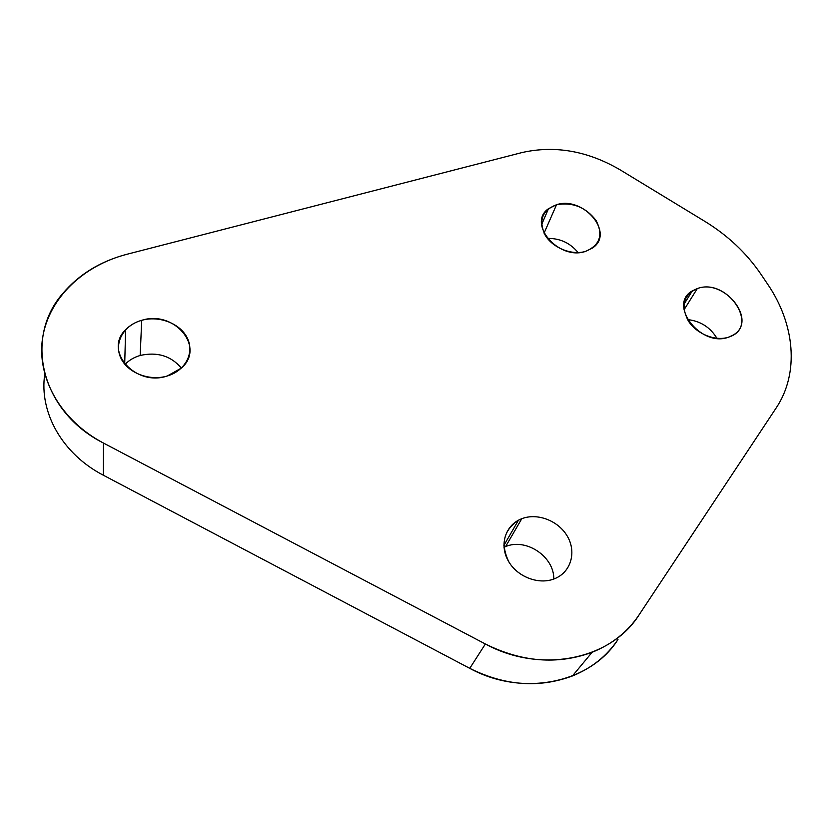 <?xml version="1.0" encoding="UTF-8"?>
<svg xmlns="http://www.w3.org/2000/svg" width="833" height="833" viewBox="0 0 833 833"><rect width="100%" height="100%" fill="white"/><g stroke="black" fill="none" stroke-linecap="round" stroke-linejoin="round"><path stroke-width="1.25" d="M521.781 518.709C537.368 512.639 558.256 520.635 567.231 536.067C576.426 551.415 571.469 571.001 556.059 578.081L554.726 578.664C539.399 585.078 518.188 577.404 508.973 562.067C500.279 544.22 503.434 530.277 518.449 520.229L521.781 518.709L505.579 546.594L521.781 518.709C505.829 524.644 499.102 544.064 507.974 560.328C516.595 576.686 538.774 585.37 554.726 578.664C570.813 572.209 576.613 552.466 567.617 536.733C558.86 520.906 537.608 512.534 521.781 518.709M553.799 579.029C554.278 556.631 526.008 537.722 505.579 546.594L503.986 547.271L505.579 546.594C526.008 537.722 554.278 556.631 553.799 579.029M556.548 204.71C583.485 195.755 615.108 233.219 592.492 248.026L585.516 251.399C558.672 260.802 526.831 223.463 548.499 208.687L556.548 204.71L544.064 233.167L556.548 204.71C542.064 210.416 538.285 220.599 545.23 235.27C552.831 247.963 571.907 255.585 585.516 251.399C599.864 245.277 603.415 235.01 596.147 220.599C585.859 207.198 572.656 201.909 556.548 204.71M578.092 252.566C570.147 242.934 559.922 238.207 547.427 238.415C559.922 238.207 570.147 242.934 578.092 252.566M697.304 288.572C724.918 278.024 758.613 321.59 732.738 335.272L728.823 337.063C701.219 348.09 667.41 304.555 692.306 290.894L697.304 288.572L684.008 309.845L697.304 288.572C683.497 294.82 680.499 305.586 688.287 320.861C696.586 334.054 715.786 341.707 728.823 337.063C760.675 327.14 727.459 277.243 697.304 288.572M716.953 338.333C710.257 327.275 700.438 321.017 687.496 319.57C700.438 321.017 710.257 327.275 716.953 338.333M141.714 320.32C174.087 309.782 205.72 347.038 181.448 368.03L167.329 375.975C135.467 386.97 103.365 350.776 125.627 329.743C129.865 325.307 135.227 322.163 141.714 320.32L140.163 355.472L141.714 320.32C123.898 325.13 113.788 342.53 120.66 357.617C127.262 372.778 149.399 381.472 167.329 375.975C185.353 370.695 194.547 352.984 187.456 338.365C180.626 323.673 159.415 315.291 141.714 320.32M181.375 368.103C170.984 355.868 157.239 351.661 140.163 355.472C134.082 357.263 129.021 360.252 124.981 364.448C129.021 360.252 134.082 357.263 140.163 355.472C157.239 351.661 170.984 355.868 181.375 368.103M617.971 639.515C606.986 655.904 591.805 668.045 572.438 675.948C539.107 688.339 504.881 685.809 469.76 668.347L485.379 643.992C522.01 662.173 557.589 664.942 592.107 652.291C612.151 644.211 627.79 631.758 639.036 614.921L776.148 408.003L639.036 614.921C611.214 659.497 541.075 674.386 485.379 643.992L469.76 668.347L103.375 475.237L103.479 443.062L485.379 643.992L103.479 443.062L103.375 475.237C62.308 454.006 38.984 412.345 44.753 374.194C38.984 412.345 62.308 454.006 103.375 475.237L469.76 668.347C523.145 697.554 590.753 682.883 617.971 639.515M126.939 254.273C100.522 261.208 79.177 274.244 62.902 293.362C23.699 337.719 40.755 411.492 103.479 443.062C60.372 420.384 36.329 377.12 42.66 337.542C49.022 297.891 83.487 265.435 126.939 254.273L521.979 152.564L126.939 254.273M620.012 169.765C587.557 150.877 554.882 145.15 521.979 152.564C554.882 145.15 587.557 150.877 620.012 169.765L704.833 221.359L620.012 169.765M760.789 274.015C746.378 252.94 727.73 235.395 704.833 221.359C727.73 235.395 746.378 252.94 760.789 274.015L767.63 284.147L760.789 274.015M767.63 284.147C794.828 323.943 799.628 372.955 776.148 408.003C799.628 372.955 794.828 323.943 767.63 284.147M518.449 520.229L503.882 545.438M548.499 208.687L541.585 224.66M692.306 290.894L683.883 304.451M125.627 329.743L124.7 364.115M572.438 675.948L592.107 652.291"/></g></svg>
